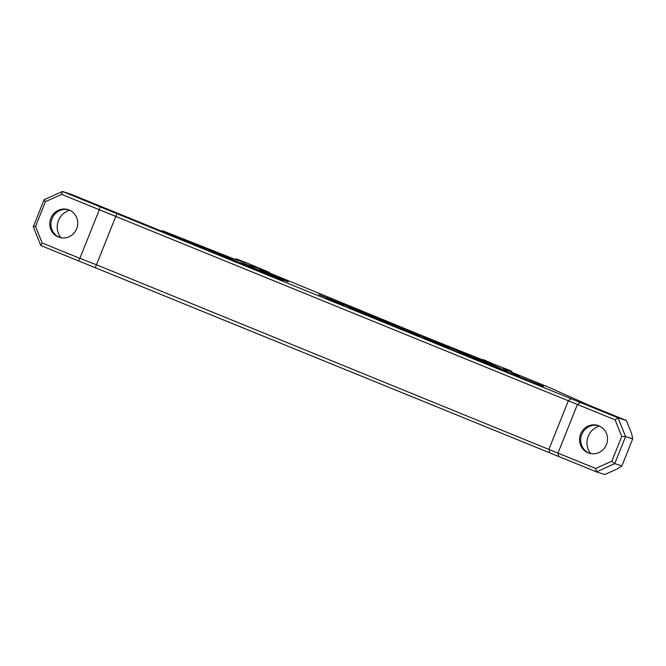 <?xml version="1.0" encoding="UTF-8"?>
<svg xmlns="http://www.w3.org/2000/svg" width="666" height="666" viewBox="0 0 666 666"><rect width="100%" height="100%" fill="white"/><g stroke="black" fill="none" stroke-linecap="round" stroke-linejoin="round"><path stroke-width="1" d="M621.894 465.892L632.7 438.869L625.565 436.596L614.76 463.619L621.894 465.892L617.582 468.747L604.753 474.525L596.436 471.869L40.817 245.521L33.3 226.748L44.106 199.725L62.438 191.475L618.048 417.823L626.373 420.479L589.119 405.303L548.801 387.296L506.809 370.188L503.521 368.723L511.646 371.312L508.216 369.78L482.334 359.69M69.705 210.24A17.1 16.392 -72.3 0 0 60.922 237.779M599.475 426.057A17.1 16.392 -72.3 0 0 590.7 453.596M503.038 370.279L478.296 360.298L503.921 370.163L506.51 371.378L503.038 370.279M161.721 231.002L162.496 230.702L283.092 280.627L70.754 194.131L62.438 191.475L61.63 194.364L45.455 201.648L35.539 226.432L42.174 243.007L79.87 258.358L99.326 209.723L61.63 194.364M162.496 230.702L235.722 259.623L246.82 263.162L236.272 258.916L245.554 262.421L269.33 272.344L259.807 268.706L241.159 262.762L244.447 264.227L288.203 281.843L260.065 269.53L269.389 272.943L428.196 338.161L487.337 361.73L491.1 362.928L483.216 359.598M183.092 238.819L226.906 256.951L232.401 258.699L183.192 239.144M430.078 339.41L318.756 294.538L507.301 371.353L480.353 359.365L455.402 349.2L430.078 339.41L429.953 339.843M419.13 335.589L412.554 333.5L419.164 336.313L397.069 327.306L419.13 335.589M343.148 305.011L326.373 298.376L343.148 305.011M361.272 312.021L377.114 318.481L357.567 311.213L349.442 307.759L358.325 311.114L354.104 309.099L361.139 312.354M401.407 328.371L393.481 325.849L373.776 317.815L393.839 325.408L381.302 320.18L401.407 328.371M457.825 351.581L479.137 360.04L471.212 357.509L457.825 351.581M513.569 374.583L543.523 386.272L526.756 380.144L526.048 379.354L505.777 371.595L513.694 374.117L519.313 376.407L513.511 374.742M438.827 344.305L427.139 339.061L449.925 348.151L424.2 338.236L438.919 344.339M58.35 237.021A14.552 13.953 -72.3 0 0 59.332 237.379A14.552 13.953 -72.3 0 0 77.048 227.747A14.552 13.953 -72.3 0 0 68.173 209.648A14.552 13.953 -72.3 0 0 50.641 218.756A14.552 13.953 -72.3 0 0 58.35 237.021M331.668 299.317L331.643 299.792M455.153 350.108L455.402 349.2M494.88 365.809L494.43 366.109M484.107 361.413L483.658 361.721M480.677 359.881L479.895 360.189M480.353 359.365L479.428 359.998M192.89 243.09L193.015 242.657M234.657 259.216L236.272 258.916M266.966 272.003L266.816 271.545M259.807 268.706L259.981 269.564M269.955 273.693L269.106 274.275M258.733 270.046L260.065 269.53M262.645 271.645L263.495 271.062M269.672 273.06L269.33 272.344M512.146 372.361L511.646 371.312M270.546 275.025L270.096 275.333M78.513 260.881L79.87 258.358L96.753 264.885L557.958 453.121L577.414 404.478L99.326 209.723L100.125 206.835M558.741 456.518L557.958 453.121L595.654 468.481L611.829 461.197L621.744 436.413L615.109 419.838L577.414 404.478L580.361 402.472M588.128 452.838A14.552 13.953 -72.3 0 0 589.11 453.196A14.552 13.953 -72.3 0 0 606.818 443.564A14.552 13.953 -72.3 0 0 597.951 425.466A14.552 13.953 -72.3 0 0 580.411 434.573A14.552 13.953 -72.3 0 0 588.128 452.838M549.783 452.514L549 449.125L568.456 400.482L571.395 398.468M95.396 267.407L117.008 213.361M40.817 245.521L42.174 243.007M45.455 201.648L44.106 199.725M35.539 226.432L33.3 226.748M611.829 461.197L614.76 463.619L596.436 471.869L595.654 468.481M615.109 419.838L618.048 417.823L625.565 436.596L621.744 436.413M632.7 438.869L631.634 433.616L626.373 420.479M412.72 333.549L412.912 333.058M484.706 362.812L500.291 368.847L484.473 362.92M335.239 301.84L343.922 305.319M343.698 305.236L335.131 301.623M332.384 300.807L339.593 303.663L332.201 300.89M370.712 316.433L370.904 315.95M366.425 314.827L355.761 310.481M364.294 313.961L366.533 314.552M355.985 310.381L364.335 313.853M393.648 325.899L393.839 325.408M473.426 358.216L473.601 357.784M454.628 350.566L454.803 350.125M530.694 381.743L530.935 381.143M513.519 374.558L513.694 374.117M537.645 384.399L537.828 383.949M598.543 425.666A14.552 13.953 -72.3 0 0 581.493 435.264A14.552 13.953 -72.3 0 0 589.31 453.221A14.552 13.953 -72.3 0 0 589.71 453.371M68.764 209.848A14.552 13.953 -72.3 0 0 51.723 219.447A14.552 13.953 -72.3 0 0 59.54 237.404A14.552 13.953 -72.3 0 0 59.932 237.554M481.809 361.813L481.976 361.388"/></g></svg>

